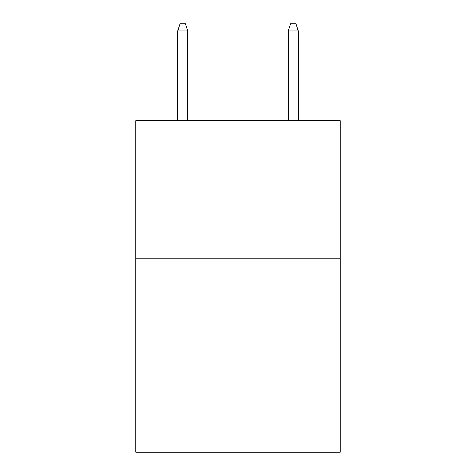 <?xml version="1.0" encoding="UTF-8"?>
<svg xmlns="http://www.w3.org/2000/svg" width="476" height="476" viewBox="0 0 476 476"><rect width="100%" height="100%" fill="white"/><g stroke="black" fill="none" stroke-linecap="round" stroke-linejoin="round"><path stroke-width="0.71" d="M340.239 258.777L340.239 452.2L135.761 452.2L135.761 120.618L340.239 120.618L340.239 258.777L135.761 258.777M187.711 120.618L187.711 30.982L177.762 30.982L177.762 120.618M177.762 30.982L179.976 23.8L185.497 23.8L187.711 30.982M288.289 30.982L290.503 23.8L296.024 23.8L298.238 30.982L288.289 30.982L288.289 120.618M298.238 30.982L298.238 120.618"/></g></svg>
